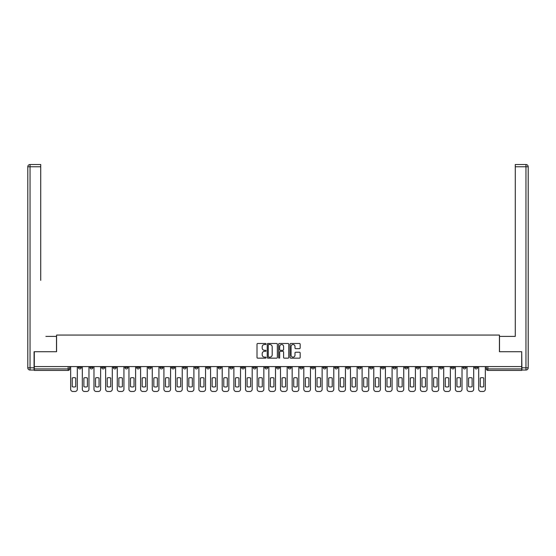 <?xml version="1.0" encoding="UTF-8"?>
<svg xmlns="http://www.w3.org/2000/svg" width="556" height="556" viewBox="0 0 556 556"><rect width="100%" height="100%" fill="white"/><g stroke="black" fill="none" stroke-linecap="round" stroke-linejoin="round"><path stroke-width="0.83" d="M266.046 344.004A0.514 0.514 0 0 0 265.532 343.49L257.734 343.49A0.737 0.737 0 0 0 257.004 344.227L257.004 357.425A0.737 0.737 0 0 0 257.734 358.161L265.532 358.161A0.514 0.514 0 0 0 266.046 357.647A0.514 0.514 0 0 0 265.532 357.133L264.524 357.133A2.349 2.349 0 0 1 262.175 354.784L262.175 353.685A2.349 2.349 0 0 1 264.524 351.336L265.532 351.336A0.514 0.514 0 0 0 266.046 350.822A0.514 0.514 0 0 0 265.532 350.315L264.524 350.315A2.349 2.349 0 0 1 262.175 347.966L262.175 346.868A2.349 2.349 0 0 1 264.524 344.518L265.532 344.518A0.514 0.514 0 0 0 266.046 344.004M463.037 366.592L463.037 367.419L466.025 367.419A1.494 1.494 0 0 1 464.531 368.913A1.494 1.494 0 0 1 463.037 367.419L463.037 366.592M393.085 366.592L393.085 367.419L396.074 367.419A1.494 1.494 0 0 1 394.579 368.913A1.494 1.494 0 0 1 393.085 367.419L393.085 366.592M381.43 366.592L381.43 367.419L384.418 367.419A1.494 1.494 0 0 1 382.924 368.913A1.494 1.494 0 0 1 381.43 367.419L381.43 366.592M311.478 366.592L311.478 367.419L314.467 367.419A1.494 1.494 0 0 1 312.972 368.913A1.494 1.494 0 0 1 311.478 367.419L311.478 366.592M299.823 366.592L299.823 367.419L302.811 367.419A1.494 1.494 0 0 1 301.317 368.913A1.494 1.494 0 0 1 299.823 367.419L299.823 366.592M288.161 366.592L288.161 367.419L291.149 367.419A1.494 1.494 0 0 1 289.655 368.913A1.494 1.494 0 0 1 288.161 367.419L288.161 366.592M264.851 366.592L264.851 367.419L267.839 367.419A1.494 1.494 0 0 1 266.345 368.913A1.494 1.494 0 0 1 264.851 367.419L264.851 366.592M241.533 367.419L241.533 366.592L241.533 367.419A1.494 1.494 0 0 0 243.028 368.913A1.494 1.494 0 0 1 241.533 367.419L244.522 367.419A1.494 1.494 0 0 1 243.028 368.913A1.494 1.494 0 0 0 244.522 367.419L244.522 366.592L244.522 367.419M229.871 367.419L229.871 366.592L229.871 367.419A1.494 1.494 0 0 0 231.365 368.913A1.494 1.494 0 0 1 229.871 367.419L232.86 367.419A1.494 1.494 0 0 1 231.365 368.913M218.216 367.419L218.216 366.592L218.216 367.419A1.494 1.494 0 0 0 219.71 368.913A1.494 1.494 0 0 1 218.216 367.419L221.205 367.419A1.494 1.494 0 0 1 219.71 368.913A1.494 1.494 0 0 0 221.205 367.419L221.205 366.592L221.205 367.419M206.554 366.592L206.554 367.419L209.549 367.419A1.494 1.494 0 0 1 208.048 368.913A1.494 1.494 0 0 1 206.554 367.419L206.554 366.592M194.899 366.592L194.899 367.419L197.887 367.419A1.494 1.494 0 0 1 196.393 368.913A1.494 1.494 0 0 1 194.899 367.419L194.899 366.592M183.244 366.592L183.244 367.419L186.232 367.419A1.494 1.494 0 0 1 184.738 368.913A1.494 1.494 0 0 1 183.244 367.419L183.244 366.592M171.582 367.419L171.582 366.592L171.582 367.419A1.494 1.494 0 0 0 173.076 368.913A1.494 1.494 0 0 1 171.582 367.419L174.57 367.419A1.494 1.494 0 0 1 173.076 368.913M148.264 367.419L148.264 366.592L148.264 367.419A1.494 1.494 0 0 0 149.759 368.913A1.494 1.494 0 0 1 148.264 367.419L151.253 367.419A1.494 1.494 0 0 1 149.759 368.913A1.494 1.494 0 0 0 151.253 367.419L151.253 366.592L151.253 367.419M136.609 367.419L136.609 366.592L136.609 367.419A1.494 1.494 0 0 0 138.103 368.913A1.494 1.494 0 0 1 136.609 367.419L139.598 367.419A1.494 1.494 0 0 1 138.103 368.913A1.494 1.494 0 0 0 139.598 367.419L139.598 366.592L139.598 367.419M124.947 367.419L124.947 366.592L124.947 367.419A1.494 1.494 0 0 0 126.448 368.913A1.494 1.494 0 0 1 124.947 367.419L127.943 367.419A1.494 1.494 0 0 1 126.448 368.913A1.494 1.494 0 0 0 127.943 367.419L127.943 366.592L127.943 367.419M113.292 367.419L113.292 366.592L113.292 367.419A1.494 1.494 0 0 0 114.786 368.913A1.494 1.494 0 0 1 113.292 367.419L116.28 367.419A1.494 1.494 0 0 1 114.786 368.913M101.637 367.419L101.637 366.592L101.637 367.419A1.494 1.494 0 0 0 103.131 368.913A1.494 1.494 0 0 1 101.637 367.419L104.625 367.419A1.494 1.494 0 0 1 103.131 368.913A1.494 1.494 0 0 0 104.625 367.419L104.625 366.592L104.625 367.419M89.975 367.419L89.975 366.592L89.975 367.419A1.494 1.494 0 0 0 91.469 368.913A1.494 1.494 0 0 1 89.975 367.419L92.963 367.419A1.494 1.494 0 0 1 91.469 368.913A1.494 1.494 0 0 0 92.963 367.419L92.963 366.592L92.963 367.419M299.441 348.661A0.737 0.737 0 0 0 300.17 347.931L300.17 344.227A0.737 0.737 0 0 0 299.441 343.49L290.781 343.49A0.737 0.737 0 0 0 290.051 344.227L290.051 357.425A0.737 0.737 0 0 0 290.781 358.161L299.441 358.161A0.737 0.737 0 0 0 300.17 357.425L300.17 352.956A0.737 0.737 0 0 0 299.441 352.219L295.736 352.219A0.737 0.737 0 0 0 295 352.956L295 355.173A1.96 1.96 0 0 1 293.04 357.133A1.96 1.96 0 0 1 291.073 355.173L291.073 346.478A1.96 1.96 0 0 1 293.04 344.518A1.96 1.96 0 0 1 295 346.478L295 347.931A0.737 0.737 0 0 0 295.736 348.661L299.441 348.661M35.945 164.52L30.045 164.52L40.727 164.52L35.945 164.52L40.727 164.52L40.727 166.765L30.045 166.765L30.045 367.787L34.076 367.787L34.076 351.726L56.573 351.726L56.573 335.06L499.427 335.06L499.427 351.726L521.702 351.726L521.702 366.592L34.298 366.592L34.298 368.913L69.653 368.913L69.653 366.592M34.298 351.726L34.298 366.592M277.361 344.227A0.737 0.737 0 0 0 276.624 343.49L267.971 343.49A0.737 0.737 0 0 0 267.234 344.227L267.234 357.425A0.737 0.737 0 0 0 267.971 358.161L276.624 358.161A0.737 0.737 0 0 0 277.361 357.425L277.361 344.227M279.376 343.49L288.029 343.49A0.737 0.737 0 0 1 288.766 344.227L288.766 357.425A0.737 0.737 0 0 1 288.029 358.161L284.325 358.161A0.737 0.737 0 0 1 283.595 357.425L283.595 352.073A0.737 0.737 0 0 0 282.858 351.336L280.405 351.336A0.737 0.737 0 0 0 279.668 352.073L279.668 357.647A0.514 0.514 0 0 1 279.154 358.161A0.514 0.514 0 0 1 278.639 357.647L278.639 344.227A0.737 0.737 0 0 1 279.376 343.49M486.347 366.592L486.347 368.913L521.702 368.913L521.702 370.407L487.848 370.407A1.494 1.494 0 0 1 486.347 368.913A1.494 1.494 0 0 0 487.848 370.407L487.848 366.592M521.702 366.592L521.702 368.913M69.653 368.913A1.494 1.494 0 0 1 68.152 370.407L34.298 370.407L34.298 368.913M477.68 366.592L477.68 367.419A1.494 1.494 0 0 1 476.186 368.913A1.494 1.494 0 0 1 474.692 367.419L477.68 367.419M474.692 366.592L474.692 367.419M466.025 366.592L466.025 367.419A1.494 1.494 0 0 1 464.531 368.913M454.363 366.592L454.363 367.419A1.494 1.494 0 0 1 452.869 368.913A1.494 1.494 0 0 1 451.375 367.419L454.363 367.419M451.375 366.592L451.375 367.419M442.708 366.592L442.708 367.419A1.494 1.494 0 0 1 441.214 368.913A1.494 1.494 0 0 1 439.72 367.419L442.708 367.419M439.72 366.592L439.72 367.419M431.053 366.592L431.053 367.419A1.494 1.494 0 0 1 429.552 368.913A1.494 1.494 0 0 1 428.057 367.419A1.494 1.494 0 0 0 429.552 368.913M428.057 366.592L428.057 367.419L431.053 367.419M419.391 366.592L419.391 367.419A1.494 1.494 0 0 1 417.897 368.913A1.494 1.494 0 0 1 416.402 367.419L419.391 367.419M416.402 366.592L416.402 367.419M407.736 366.592L407.736 367.419A1.494 1.494 0 0 1 406.241 368.913A1.494 1.494 0 0 1 404.747 367.419L407.736 367.419M404.747 366.592L404.747 367.419M396.074 366.592L396.074 367.419M384.418 366.592L384.418 367.419L384.418 366.592M372.756 366.592L372.756 367.419A1.494 1.494 0 0 1 371.262 368.913A1.494 1.494 0 0 1 369.768 367.419L372.756 367.419M369.768 366.592L369.768 367.419M361.101 366.592L361.101 367.419A1.494 1.494 0 0 1 359.607 368.913A1.494 1.494 0 0 1 358.113 367.419L361.101 367.419M358.113 366.592L358.113 367.419M349.446 366.592L349.446 367.419A1.494 1.494 0 0 1 347.952 368.913A1.494 1.494 0 0 1 346.451 367.419L349.446 367.419M346.451 366.592L346.451 367.419M337.784 366.592L337.784 367.419A1.494 1.494 0 0 1 336.29 368.913A1.494 1.494 0 0 1 334.795 367.419L337.784 367.419M334.795 366.592L334.795 367.419M326.129 366.592L326.129 367.419A1.494 1.494 0 0 1 324.635 368.913A1.494 1.494 0 0 1 323.14 367.419L326.129 367.419M323.14 366.592L323.14 367.419M314.467 366.592L314.467 367.419A1.494 1.494 0 0 1 312.972 368.913M302.811 366.592L302.811 367.419M291.149 367.419L291.149 366.592L291.149 367.419A1.494 1.494 0 0 1 289.655 368.913M279.494 366.592L279.494 367.419A1.494 1.494 0 0 1 278 368.913A1.494 1.494 0 0 1 276.506 367.419A1.494 1.494 0 0 0 278 368.913A1.494 1.494 0 0 0 279.494 367.419L276.506 367.419L276.506 366.592M267.839 367.419L267.839 366.592L267.839 367.419A1.494 1.494 0 0 1 266.345 368.913M256.177 366.592L256.177 367.419A1.494 1.494 0 0 1 254.683 368.913A1.494 1.494 0 0 1 253.188 367.419A1.494 1.494 0 0 0 254.683 368.913M253.188 366.592L253.188 367.419L256.177 367.419M232.86 366.592L232.86 367.419L232.86 366.592M209.549 367.419L209.549 366.592L209.549 367.419A1.494 1.494 0 0 1 208.048 368.913M197.887 367.419L197.887 366.592L197.887 367.419A1.494 1.494 0 0 1 196.393 368.913M186.232 367.419L186.232 366.592L186.232 367.419A1.494 1.494 0 0 1 184.738 368.913M174.57 366.592L174.57 367.419L174.57 366.592M162.915 367.419L162.915 366.592L162.915 367.419A1.494 1.494 0 0 1 161.421 368.913A1.494 1.494 0 0 1 159.926 367.419L162.915 367.419A1.494 1.494 0 0 1 161.421 368.913M159.926 366.592L159.926 367.419M116.28 366.592L116.28 367.419L116.28 366.592M81.308 366.592L81.308 367.419A1.494 1.494 0 0 1 79.814 368.913A1.494 1.494 0 0 1 78.32 367.419A1.494 1.494 0 0 0 79.814 368.913A1.494 1.494 0 0 0 81.308 367.419L81.308 366.592M78.32 366.592L78.32 367.419L81.308 367.419M268.777 344.518A0.514 0.514 0 0 0 268.263 345.033L268.263 356.618A0.514 0.514 0 0 0 268.777 357.133L269.841 357.133A2.349 2.349 0 0 0 272.19 354.784L272.19 346.868A2.349 2.349 0 0 0 269.841 344.518L268.777 344.518M283.595 346.513A1.96 1.96 0 0 0 281.628 344.553A1.96 1.96 0 0 0 279.668 346.513L279.668 349.578A0.737 0.737 0 0 0 280.405 350.315L282.858 350.315A0.737 0.737 0 0 0 283.595 349.578L283.595 346.513M72.224 377.997L72.224 386.649A4.67 4.67 0 0 0 75.741 386.649L75.741 377.997A4.67 4.67 0 0 0 72.224 377.997M70.661 366.592L70.661 389.235A2.245 2.245 0 0 0 72.899 391.48L75.067 391.48A2.245 2.245 0 0 0 77.312 389.235L77.312 366.592M83.886 377.997L83.886 386.649A4.67 4.67 0 0 0 87.396 386.649L87.396 377.997A4.67 4.67 0 0 0 83.886 377.997M82.316 366.592L82.316 389.235A2.245 2.245 0 0 0 84.561 391.48L86.722 391.48A2.245 2.245 0 0 0 88.967 389.235L88.967 366.592M95.542 377.997L95.542 386.649A4.67 4.67 0 0 0 99.058 386.649L99.058 377.997A4.67 4.67 0 0 0 95.542 377.997M93.978 366.592L93.978 389.235A2.245 2.245 0 0 0 96.216 391.48L98.384 391.48A2.245 2.245 0 0 0 100.622 389.235L100.622 366.592M56.497 351.726L56.497 336.401L45.884 336.401M40.727 166.765L40.727 280.356M34.076 367.787L34.076 370.032L30.045 370.032A2.245 2.245 0 0 1 27.8 367.787L27.8 166.765A2.245 2.245 0 0 1 30.045 164.52A2.245 2.245 0 0 0 27.8 166.765A2.245 2.245 0 0 1 30.045 164.52A2.245 2.245 0 0 0 27.8 166.765L30.045 166.765L30.045 164.52M510.116 336.401L515.273 336.401L515.273 164.52L525.955 164.52L515.273 164.52M499.503 351.726L499.503 336.401L515.273 336.401L515.273 280.356M521.924 367.787L525.955 367.787L525.955 166.765L528.2 166.765A2.245 2.245 0 0 0 525.955 164.52A2.245 2.245 0 0 1 528.2 166.765L528.2 367.787A2.245 2.245 0 0 1 525.955 370.032L521.924 370.032L521.702 351.726M525.955 370.032A2.245 2.245 0 0 0 528.2 367.787L525.955 367.787L525.955 370.032M107.204 377.997L107.204 386.649A4.67 4.67 0 0 0 110.713 386.649L110.713 377.997A4.67 4.67 0 0 0 107.204 377.997M105.633 366.592L105.633 389.235A2.245 2.245 0 0 0 107.878 391.48L110.039 391.48A2.245 2.245 0 0 0 112.284 389.235L112.284 366.592M118.859 377.997L118.859 386.649A4.67 4.67 0 0 0 122.376 386.649L122.376 377.997A4.67 4.67 0 0 0 118.859 377.997M117.288 366.592L117.288 389.235A2.245 2.245 0 0 0 119.533 391.48L121.701 391.48A2.245 2.245 0 0 0 123.939 389.235L123.939 366.592M130.521 377.997L130.521 386.649A4.67 4.67 0 0 0 134.031 386.649L134.031 377.997A4.67 4.67 0 0 0 130.521 377.997M128.95 366.592L128.95 389.235A2.245 2.245 0 0 0 131.188 391.48L133.357 391.48A2.245 2.245 0 0 0 135.601 389.235L135.601 366.592M142.176 377.997L142.176 386.649A4.67 4.67 0 0 0 145.686 386.649L145.686 377.997A4.67 4.67 0 0 0 142.176 377.997M140.605 366.592L140.605 389.235A2.245 2.245 0 0 0 142.85 391.48L145.019 391.48A2.245 2.245 0 0 0 147.257 389.235L147.257 366.592M153.831 377.997L153.831 386.649A4.67 4.67 0 0 0 157.348 386.649L157.348 377.997A4.67 4.67 0 0 0 153.831 377.997M152.268 366.592L152.268 389.235A2.245 2.245 0 0 0 154.505 391.48L156.674 391.48A2.245 2.245 0 0 0 158.919 389.235L158.919 366.592M165.493 377.997L165.493 386.649A4.67 4.67 0 0 0 169.003 386.649L169.003 377.997A4.67 4.67 0 0 0 165.493 377.997M163.923 366.592L163.923 389.235A2.245 2.245 0 0 0 166.168 391.48L168.329 391.48A2.245 2.245 0 0 0 170.574 389.235L170.574 366.592M177.149 377.997L177.149 386.649A4.67 4.67 0 0 0 180.665 386.649L180.665 377.997A4.67 4.67 0 0 0 177.149 377.997M175.578 366.592L175.578 389.235A2.245 2.245 0 0 0 177.823 391.48L179.991 391.48A2.245 2.245 0 0 0 182.229 389.235L182.229 366.592M188.811 377.997L188.811 386.649A4.67 4.67 0 0 0 192.32 386.649L192.32 377.997A4.67 4.67 0 0 0 188.811 377.997M187.24 366.592L187.24 389.235A2.245 2.245 0 0 0 189.478 391.48L191.646 391.48A2.245 2.245 0 0 0 193.891 389.235L193.891 366.592M200.466 377.997L200.466 386.649A4.67 4.67 0 0 0 203.976 386.649L203.976 377.997A4.67 4.67 0 0 0 200.466 377.997M198.895 366.592L198.895 389.235A2.245 2.245 0 0 0 201.14 391.48L203.308 391.48A2.245 2.245 0 0 0 205.546 389.235L205.546 366.592M212.128 377.997L212.128 386.649A4.67 4.67 0 0 0 215.638 386.649L215.638 377.997A4.67 4.67 0 0 0 212.128 377.997M210.557 366.592L210.557 389.235A2.245 2.245 0 0 0 212.795 391.48L214.963 391.48A2.245 2.245 0 0 0 217.208 389.235L217.208 366.592M223.783 377.997L223.783 386.649A4.67 4.67 0 0 0 227.293 386.649L227.293 377.997A4.67 4.67 0 0 0 223.783 377.997M222.212 366.592L222.212 389.235A2.245 2.245 0 0 0 224.457 391.48L226.626 391.48A2.245 2.245 0 0 0 228.863 389.235L228.863 366.592M235.438 377.997L235.438 386.649A4.67 4.67 0 0 0 238.955 386.649L238.955 377.997A4.67 4.67 0 0 0 235.438 377.997M233.874 366.592L233.874 389.235A2.245 2.245 0 0 0 236.112 391.48L238.281 391.48A2.245 2.245 0 0 0 240.526 389.235L240.526 366.592M247.1 377.997L247.1 386.649A4.67 4.67 0 0 0 250.61 386.649L250.61 377.997A4.67 4.67 0 0 0 247.1 377.997M245.53 366.592L245.53 389.235A2.245 2.245 0 0 0 247.774 391.48L249.936 391.48A2.245 2.245 0 0 0 252.181 389.235L252.181 366.592M258.755 377.997L258.755 386.649A4.67 4.67 0 0 0 262.272 386.649L262.272 377.997A4.67 4.67 0 0 0 258.755 377.997M257.185 366.592L257.185 389.235A2.245 2.245 0 0 0 259.43 391.48L261.598 391.48A2.245 2.245 0 0 0 263.836 389.235L263.836 366.592M270.418 377.997L270.418 386.649A4.67 4.67 0 0 0 273.927 386.649L273.927 377.997A4.67 4.67 0 0 0 270.418 377.997M268.847 366.592L268.847 389.235A2.245 2.245 0 0 0 271.085 391.48L273.253 391.48A2.245 2.245 0 0 0 275.498 389.235L275.498 366.592M282.073 377.997L282.073 386.649A4.67 4.67 0 0 0 285.582 386.649L285.582 377.997A4.67 4.67 0 0 0 282.073 377.997M280.502 366.592L280.502 389.235A2.245 2.245 0 0 0 282.747 391.48L284.915 391.48A2.245 2.245 0 0 0 287.153 389.235L287.153 366.592M293.728 377.997L293.728 386.649A4.67 4.67 0 0 0 297.245 386.649L297.245 377.997A4.67 4.67 0 0 0 293.728 377.997M292.164 366.592L292.164 389.235A2.245 2.245 0 0 0 294.402 391.48L296.57 391.48A2.245 2.245 0 0 0 298.815 389.235L298.815 366.592M305.39 377.997L305.39 386.649A4.67 4.67 0 0 0 308.9 386.649L308.9 377.997A4.67 4.67 0 0 0 305.39 377.997M303.819 366.592L303.819 389.235A2.245 2.245 0 0 0 306.064 391.48L308.226 391.48A2.245 2.245 0 0 0 310.47 389.235L310.47 366.592M317.045 377.997L317.045 386.649A4.67 4.67 0 0 0 320.562 386.649L320.562 377.997A4.67 4.67 0 0 0 317.045 377.997M315.474 366.592L315.474 389.235A2.245 2.245 0 0 0 317.719 391.48L319.888 391.48A2.245 2.245 0 0 0 322.126 389.235L322.126 366.592M328.707 377.997L328.707 386.649A4.67 4.67 0 0 0 332.217 386.649L332.217 377.997A4.67 4.67 0 0 0 328.707 377.997M327.136 366.592L327.136 389.235A2.245 2.245 0 0 0 329.374 391.48L331.543 391.48A2.245 2.245 0 0 0 333.788 389.235L333.788 366.592M340.362 377.997L340.362 386.649A4.67 4.67 0 0 0 343.872 386.649L343.872 377.997A4.67 4.67 0 0 0 340.362 377.997M338.792 366.592L338.792 389.235A2.245 2.245 0 0 0 341.036 391.48L343.205 391.48A2.245 2.245 0 0 0 345.443 389.235L345.443 366.592M352.024 377.997L352.024 386.649A4.67 4.67 0 0 0 355.534 386.649L355.534 377.997A4.67 4.67 0 0 0 352.024 377.997M350.454 366.592L350.454 389.235A2.245 2.245 0 0 0 352.692 391.48L354.86 391.48A2.245 2.245 0 0 0 357.105 389.235L357.105 366.592M363.68 377.997L363.68 386.649A4.67 4.67 0 0 0 367.189 386.649L367.189 377.997A4.67 4.67 0 0 0 363.68 377.997M362.109 366.592L362.109 389.235A2.245 2.245 0 0 0 364.354 391.48L366.522 391.48A2.245 2.245 0 0 0 368.76 389.235L368.76 366.592M375.335 377.997L375.335 386.649A4.67 4.67 0 0 0 378.851 386.649L378.851 377.997A4.67 4.67 0 0 0 375.335 377.997M373.771 366.592L373.771 389.235A2.245 2.245 0 0 0 376.009 391.48L378.177 391.48A2.245 2.245 0 0 0 380.422 389.235L380.422 366.592M386.997 377.997L386.997 386.649A4.67 4.67 0 0 0 390.507 386.649L390.507 377.997A4.67 4.67 0 0 0 386.997 377.997M385.426 366.592L385.426 389.235A2.245 2.245 0 0 0 387.671 391.48L389.832 391.48A2.245 2.245 0 0 0 392.077 389.235L392.077 366.592M398.652 377.997L398.652 386.649A4.67 4.67 0 0 0 402.169 386.649L402.169 377.997A4.67 4.67 0 0 0 398.652 377.997M397.081 366.592L397.081 389.235A2.245 2.245 0 0 0 399.326 391.48L401.495 391.48A2.245 2.245 0 0 0 403.732 389.235L403.732 366.592M410.314 377.997L410.314 386.649A4.67 4.67 0 0 0 413.824 386.649L413.824 377.997A4.67 4.67 0 0 0 410.314 377.997M408.743 366.592L408.743 389.235A2.245 2.245 0 0 0 410.981 391.48L413.15 391.48A2.245 2.245 0 0 0 415.395 389.235L415.395 366.592M421.969 377.997L421.969 386.649A4.67 4.67 0 0 0 425.479 386.649L425.479 377.997A4.67 4.67 0 0 0 421.969 377.997M420.399 366.592L420.399 389.235A2.245 2.245 0 0 0 422.643 391.48L424.812 391.48A2.245 2.245 0 0 0 427.05 389.235L427.05 366.592M433.624 377.997L433.624 386.649A4.67 4.67 0 0 0 437.141 386.649L437.141 377.997A4.67 4.67 0 0 0 433.624 377.997M432.061 366.592L432.061 389.235A2.245 2.245 0 0 0 434.299 391.48L436.467 391.48A2.245 2.245 0 0 0 438.712 389.235L438.712 366.592M445.286 377.997L445.286 386.649A4.67 4.67 0 0 0 448.796 386.649L448.796 377.997A4.67 4.67 0 0 0 445.286 377.997M443.716 366.592L443.716 389.235A2.245 2.245 0 0 0 445.961 391.48L448.122 391.48A2.245 2.245 0 0 0 450.367 389.235L450.367 366.592M456.942 377.997L456.942 386.649A4.67 4.67 0 0 0 460.458 386.649L460.458 377.997A4.67 4.67 0 0 0 456.942 377.997M455.378 366.592L455.378 389.235A2.245 2.245 0 0 0 457.616 391.48L459.784 391.48A2.245 2.245 0 0 0 462.022 389.235L462.022 366.592M468.604 377.997L468.604 386.649A4.67 4.67 0 0 0 472.113 386.649L472.113 377.997A4.67 4.67 0 0 0 468.604 377.997M467.033 366.592L467.033 389.235A2.245 2.245 0 0 0 469.278 391.48L471.439 391.48A2.245 2.245 0 0 0 473.684 389.235L473.684 366.592M480.259 377.997L480.259 386.649A4.67 4.67 0 0 0 483.776 386.649L483.776 377.997A4.67 4.67 0 0 0 480.259 377.997M478.688 366.592L478.688 389.235A2.245 2.245 0 0 0 480.933 391.48L483.101 391.48A2.245 2.245 0 0 0 485.339 389.235L485.339 366.592M68.152 366.592L68.152 370.407M30.045 370.032L30.045 367.787L27.8 367.787M525.955 164.52L525.955 166.765L515.273 166.765"/></g></svg>
